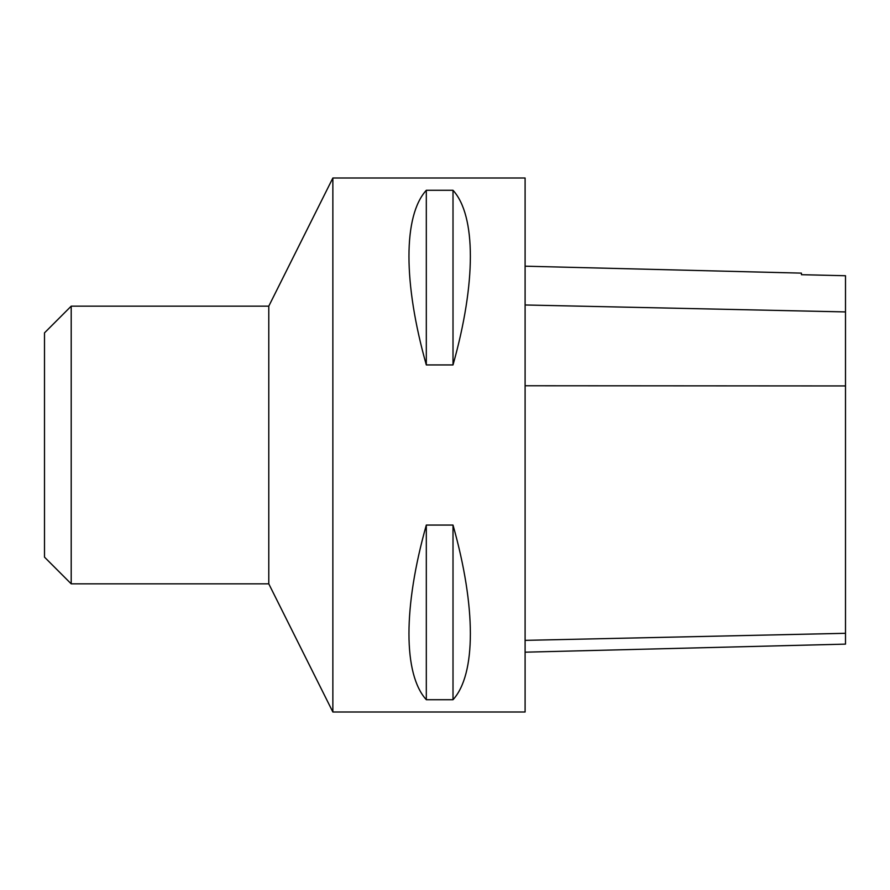 <?xml version="1.0" encoding="UTF-8"?>
<svg xmlns="http://www.w3.org/2000/svg" width="890" height="890" viewBox="0 0 890 890"><rect width="100%" height="100%" fill="white"/><g stroke="black" fill="none" stroke-linecap="round" stroke-linejoin="round"><path stroke-width="1.33" d="M332.86 712L332.86 178L525.1 178L525.1 712L332.86 712L268.78 583.84L268.78 306.16L332.86 178M426.31 525.067L453.01 525.067C476.15 607.114 476.15 674.342 453.01 699.718L426.31 699.718C403.17 674.342 403.17 607.114 426.31 525.067L426.31 699.718M426.31 190.282L453.01 190.282C476.15 215.658 476.15 282.887 453.01 364.933L426.31 364.933C403.17 282.887 403.17 215.658 426.31 190.282L426.31 364.933M525.1 652.181L845.5 644.126L845.5 275.733L801.445 274.699L801.445 273.13L525.1 266.188M453.01 525.067L453.01 699.718M453.01 190.282L453.01 364.933M71.2 583.84L71.2 306.16L44.5 332.86L44.5 557.14L71.2 583.84L268.78 583.84M845.5 633.302L525.1 640.366M845.5 385.937L525.1 385.759M845.5 311.923L525.1 304.981M71.2 306.16L268.78 306.16"/></g></svg>
